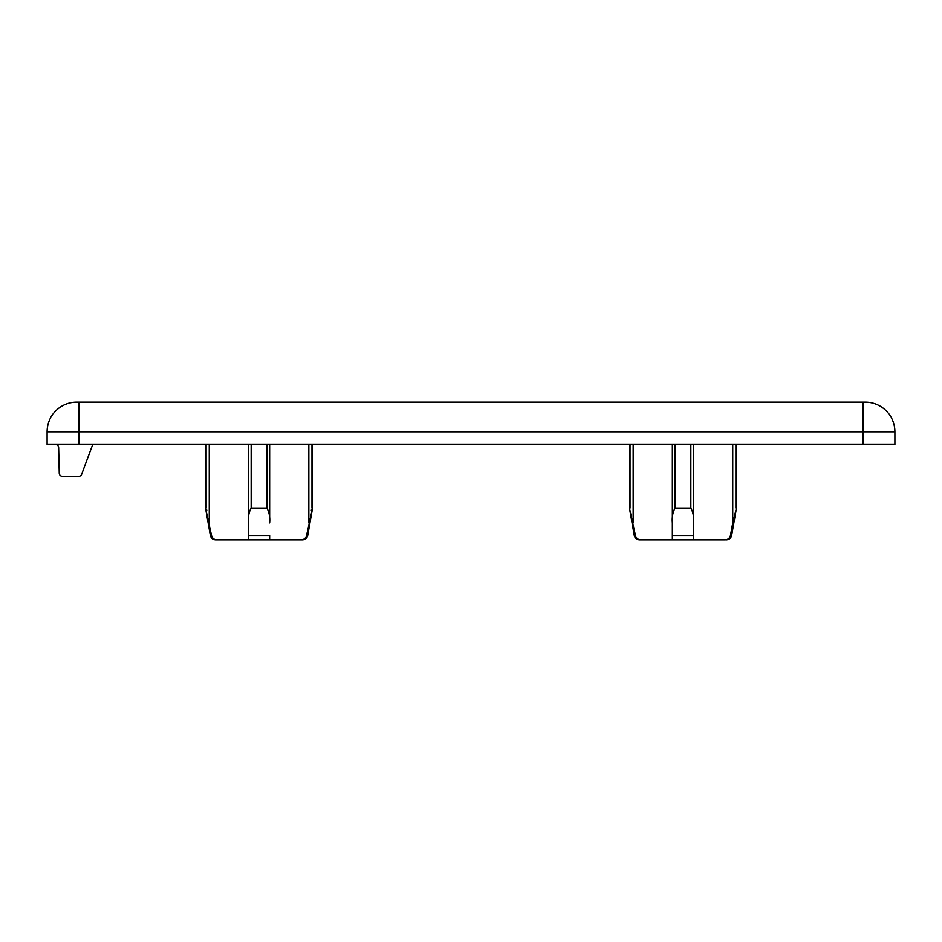 <?xml version="1.0" encoding="UTF-8"?>
<svg xmlns="http://www.w3.org/2000/svg" width="942" height="942" viewBox="0 0 942 942"><rect width="100%" height="100%" fill="white"/><g stroke="black" fill="none" stroke-linecap="round" stroke-linejoin="round"><path stroke-width="1.41" d="M732.735 444.506L732.735 522.916L730.462 535.503C729.732 538.247 727.942 539.707 725.104 539.884L693.548 539.884L693.548 522.916C694.054 517.24 693.147 512.295 690.839 508.091L675.061 508.091C672.753 512.295 671.846 517.24 672.352 522.916L672.352 539.884L693.548 539.884L640.796 539.884C637.958 539.707 636.168 538.247 635.438 535.503L629.433 508.091L629.433 444.506M640.796 539.884L639.488 539.884L640.796 539.884C637.958 539.707 636.168 538.247 635.438 535.503L634.272 535.503L629.433 508.091M269.647 522.916L269.647 444.506L269.647 522.916C270.154 517.24 269.247 512.295 266.939 508.091L251.161 508.091C248.853 512.295 247.946 517.24 248.452 522.916L248.452 539.884L269.647 539.884L216.895 539.884C214.058 539.707 212.268 538.247 211.538 535.503L205.533 508.091L205.533 444.506M206.781 510.411L206.592 509.61M206.145 508.115L206.121 444.506M216.895 539.884L215.588 539.884L216.895 539.884C214.058 539.707 212.268 538.247 211.538 535.503L210.372 535.503L205.533 508.091M248.452 535.503L269.647 535.503L269.647 539.884L301.204 539.884C304.042 539.707 305.832 538.247 306.562 535.503L312.567 508.091L312.567 444.506M47.1 431.789L47.1 444.506L894.9 444.506L894.9 431.789A29.673 29.673 0 0 0 865.227 402.116L76.773 402.116A29.673 29.673 0 0 0 47.1 431.789L894.9 431.789A29.673 29.673 0 0 0 865.227 402.116M92.716 444.506L81.671 474.226A3.179 3.179 0 0 1 78.692 476.299L62.431 476.299A3.179 3.179 0 0 1 59.252 473.19L58.651 447.615A3.179 3.179 0 0 0 55.472 444.506M311.319 510.411L311.508 509.61M301.204 539.884L302.512 539.884L301.204 539.884M736.467 444.506L736.467 508.091L732.735 522.916M248.452 444.506L248.452 522.916M672.352 522.916L672.352 444.506L672.352 535.503L693.548 535.503M693.548 444.506L693.548 522.916M690.839 444.506L690.839 508.091M675.061 444.506L675.061 508.091M630.021 444.506L630.021 508.091M266.939 444.506L266.939 508.091M251.161 444.506L251.161 508.091M78.892 444.506L78.892 402.116M863.107 444.506L863.107 402.116M311.979 444.506L311.979 508.091M312.567 508.091L307.728 535.503L306.562 535.503M735.879 444.506L735.879 508.091M736.467 508.091L731.628 535.503L730.462 535.503M209.265 444.506L209.265 522.916M308.835 444.506L308.835 522.916M633.165 444.506L633.165 522.916M634.272 535.503C634.955 538.223 636.686 539.684 639.488 539.884M210.372 535.503C211.055 538.223 212.786 539.684 215.588 539.884M307.728 535.503C307.045 538.223 305.314 539.684 302.512 539.884M731.628 535.503C730.945 538.223 729.214 539.684 726.412 539.884"/></g></svg>
